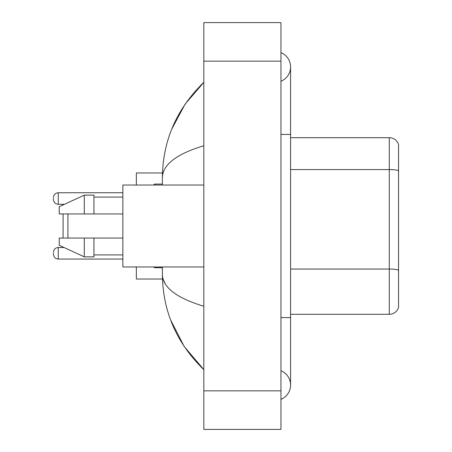<?xml version="1.0" encoding="UTF-8"?>
<svg xmlns="http://www.w3.org/2000/svg" width="452" height="452" viewBox="0 0 452 452"><rect width="100%" height="100%" fill="white"/><g stroke="black" fill="none" stroke-linecap="round" stroke-linejoin="round"><path stroke-width="0.68" d="M280.946 399.353A15.424 15.424 0 0 0 280.946 370.759A15.424 15.424 0 0 1 280.946 399.353A15.424 15.424 0 0 0 290.585 385.059A15.424 15.424 0 0 1 280.946 399.353M280.946 52.647A15.424 15.424 0 0 1 280.946 81.241A15.424 15.424 0 0 0 280.946 52.647A15.424 15.424 0 0 1 290.585 66.941A15.424 15.424 0 0 0 280.946 52.647M203.829 145.747C176.562 153.968 162.748 164.584 162.375 177.608L162.375 185.032M162.375 266.968L162.375 274.392C162.686 287.37 176.5 297.992 203.829 306.253M203.829 429.4L280.946 429.4L280.946 22.6L203.829 22.6L203.829 429.4M162.375 177.608C162.788 140.538 176.608 108.791 203.829 82.366L185.117 104.107L171.766 129.08M170.596 319.909L184.196 346.52L203.829 369.634C176.608 343.209 162.788 311.462 162.375 274.392M165.268 283.839L163.065 279.02M398.551 144.64A9.639 9.639 0 0 0 389.296 137.702A9.639 9.639 0 0 1 398.551 144.64L398.551 307.36A9.639 9.639 0 0 1 389.296 314.298L290.585 314.298M398.551 170.766L398.551 170.766A9.639 1.672 180 0 0 389.296 169.562L389.296 137.702L290.585 137.702M398.551 170.901L398.551 270.251A9.639 1.672 180 0 0 389.296 269.047L389.296 169.562L290.585 169.562M63.088 213.949L63.088 238.051M63.088 247.058L63.088 247.498M67.907 213.949L67.907 238.051M136.351 266.968L136.351 279.02L162.46 279.02M162.46 172.98L136.351 172.98L136.351 185.032M63.088 204.31L63.088 204.942M203.829 185.032L122.854 185.032L122.854 266.968L203.829 266.968M84.292 213.949L59.229 213.949L59.229 206.722L84.292 195.151L84.292 213.949L122.854 213.949M84.292 195.151L93.937 195.151L93.937 213.949M122.854 238.051L93.937 238.051L93.937 256.849L84.292 256.849L84.292 238.051L59.229 238.051L59.229 245.278L84.292 256.849M59.229 238.051L65.613 238.051M93.937 238.051L84.292 238.051M53.449 253.278L53.449 254.244L53.449 253.278M53.449 198.524L53.449 199.49L53.449 198.524M280.946 317.581L290.585 317.581L290.585 66.941M280.946 134.419L290.585 134.419M203.829 390.839L280.946 390.839M203.829 61.161L280.946 61.161M389.296 314.298L389.296 269.047L290.585 269.047M53.449 252.318C53.76 249.363 55.364 247.758 58.268 247.498L58.268 259.064L122.854 259.064M154.663 266.968L154.663 267.742L162.375 267.742M122.854 192.744L58.268 192.744L58.268 204.31C55.364 204.05 53.76 202.445 53.449 199.49M162.375 184.066L154.663 184.066L154.663 185.032M290.585 317.581L290.585 385.059M203.829 82.366L200.473 85.603M203.829 369.634L200.473 366.397M93.937 197.083L122.854 197.083M93.937 254.917L122.854 254.917M58.268 247.498L64.037 247.498M58.268 259.064C55.364 258.804 53.76 257.199 53.449 254.244M154.663 267.742L153.703 266.776M58.268 204.31L64.455 204.31M58.268 192.744C55.364 193.004 53.76 194.609 53.449 197.564M154.663 184.066L153.703 185.032"/></g></svg>
